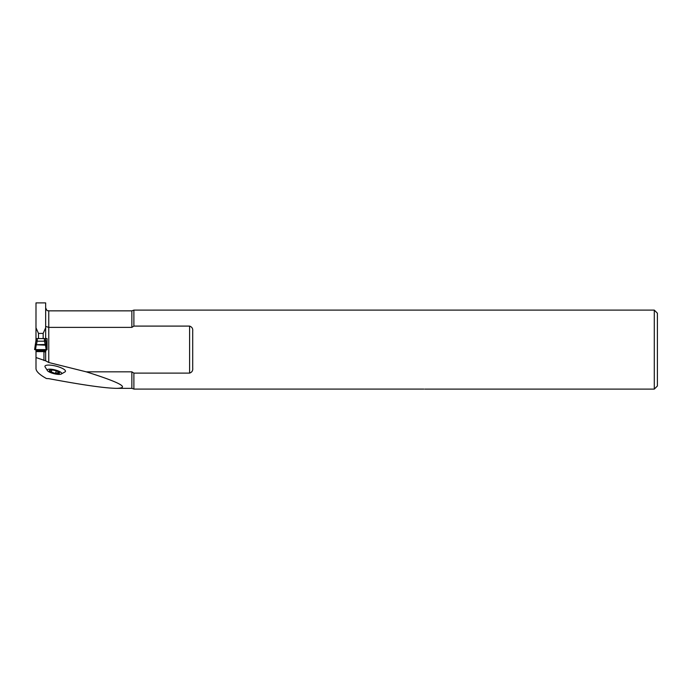 <?xml version="1.0" encoding="UTF-8"?>
<svg xmlns="http://www.w3.org/2000/svg" width="692" height="692" viewBox="0 0 692 692"><rect width="100%" height="100%" fill="white"/><g stroke="black" fill="none" stroke-linecap="round" stroke-linejoin="round"><path stroke-width="1.04" d="M47.566 370.825A7.474 1.964 -166 0 0 53.993 373.697A7.474 1.964 -166 0 0 61.008 374.173A7.474 1.964 -166 0 0 56.078 370.185A7.474 1.964 -166 0 0 47.194 370.108A7.474 1.964 -166 0 0 47.566 370.825L45.006 366.769A10.57 2.785 14 0 1 44.937 366.414A10.57 2.785 14 0 1 56.484 366.241A10.57 2.785 14 0 1 65.169 371.794L61 374.182M36.001 357.548L45.655 360.826L48.769 362.504L86.206 371.829C120.036 382.477 130.2 387.987 116.706 388.35C105.219 388.229 82.573 384.986 48.769 378.645L46.451 378.533C39.634 374.779 36.148 371.483 36.001 368.637L36.001 350.593L35.664 349.659L34.609 349.598L35.292 344.953A1.246 0.822 -169.8 0 1 36.529 344.296L36.131 345.507L35.197 345.498L35.975 340.585L36.001 302.897L45.655 302.897L45.655 327.826L43.163 333.414L38.492 333.414L36.001 327.826M86.206 371.829L131.861 371.829L133.885 373.109L189.599 373.109L189.599 326.096L133.885 326.096L131.861 327.377L48.769 327.377L45.655 326.416M43.942 360.523L43.942 351.614L36.001 351.614M43.942 351.614L45.655 352.09L45.992 349.659L47.039 349.598L46.451 345.498L45.378 345.187L45.949 344.737L46.451 345.498L46.355 344.901A1.246 0.822 -10.2 0 1 46.355 344.953L46.451 345.498M131.861 327.377L131.861 310.855L133.885 310.103L654.286 310.103L654.286 389.103L424.784 389.103M133.885 310.103L133.885 326.096M189.599 326.096C191.944 326.918 192.981 328.562 192.713 331.018L192.713 368.187C192.981 370.652 191.944 372.296 189.599 373.109M133.885 373.109L133.885 389.094L423.85 389.094C425.009 389.103 425.009 389.103 423.85 389.094C425.009 389.103 425.009 389.103 423.85 389.094C425.009 389.103 425.009 389.103 423.85 389.094C425.009 389.103 425.009 389.103 423.85 389.094C425.009 389.103 425.009 389.103 423.85 389.094C425.009 389.103 425.009 389.103 423.85 389.094C425.009 389.103 425.009 389.103 423.85 389.094C425.009 389.103 425.009 389.103 423.85 389.094M45.698 350.178L47.056 349.771L47.056 338.587L45.655 338.587L45.655 340.187L44.409 340.187L44.409 338.587L45.655 338.587L45.655 327.826M44.409 338.587L37.247 338.587L37.247 340.187L36.001 340.187L36.001 338.82M47.056 341L45.741 341M38.492 338.587L38.492 333.414M43.163 338.587L43.163 333.414M654.286 310.103L657.4 313.216L657.4 385.989L654.286 389.103M45.655 360.826L45.655 352.09L45.655 360.826M50.066 371.474L50.161 370.8L50.066 371.474L54.46 373.196A5.225 1.375 14 0 1 50.066 371.474A5.225 1.375 14 0 1 50.066 370.064A5.225 1.375 14 0 1 50.153 370.047A5.225 1.375 14 0 1 54.46 370.376A5.225 1.375 14 0 1 58.855 372.097A5.225 1.375 14 0 1 59.079 372.27A5.225 1.375 14 0 1 58.855 373.507A5.225 1.375 14 0 1 54.46 373.196L55.706 372.971L56.234 370.869M50.161 370.8L50.066 370.064M50.222 370.774L50.248 370.03M58.924 372.14L58.855 373.507L57.747 373.118L58.059 371.621M58.915 372.824L58.855 373.507M58.872 372.132L58.872 372.772M55.715 372.927L57.696 373.066M57.747 373.118L58.111 371.647M51.329 371.639L51.744 369.969M35.699 344.737L45.17 344.486L45.378 345.187L35.699 344.737L35.197 345.498M47.039 349.598L35.534 349.59L36.131 345.507M46.122 349.59L34.868 349.607L46.122 349.59L45.516 345.507M35.534 349.59L34.609 349.598M45.655 338.82L45.136 338.587M36.529 338.587L37.247 338.587M37.247 340.187A3.91 3.737 90 0 1 37.204 340.758L36.529 344.296M45.949 344.737L45.17 344.486L44.513 341.199L45.741 341.026L46.347 344.858M45.681 340.585L45.741 341.026L44.444 340.758A3.91 3.737 -90 0 1 44.409 340.187M37.204 340.758L36.001 340.187L35.906 341.026L37.143 341.199L44.513 341.199L44.444 340.758M45.127 344.296A1.246 0.822 -10.2 0 1 46.355 344.901L45.741 341.026M45.655 351.354L36.001 351.354M45.655 307.741C47.411 312.3 47.809 310.111 48.769 310.855L48.769 362.504M116.706 388.35L131.861 388.35L131.861 371.829M51.39 371.604L51.805 369.969M35.309 344.858L35.915 341.026M45.655 351.147L36.001 351.147M45.655 350.593L36.001 350.593M45.992 349.659L35.664 349.659M46.779 349.607L34.868 349.607M48.769 310.855L131.861 310.855M131.861 388.35L133.703 388.965M56.381 370.255L55.723 372.91M46.727 349.607L34.929 349.607"/></g></svg>
